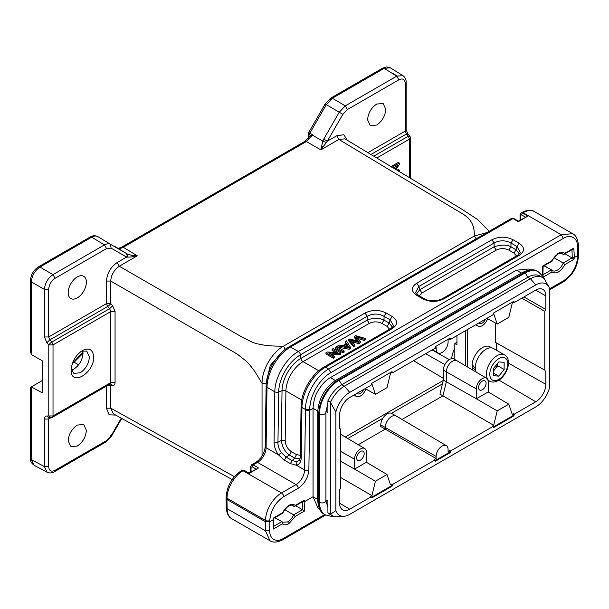 <?xml version="1.0" encoding="UTF-8"?>
<svg xmlns="http://www.w3.org/2000/svg" width="609" height="609" viewBox="0 0 609 609"><rect width="100%" height="100%" fill="white"/><g stroke="black" fill="none" stroke-linecap="round" stroke-linejoin="round"><path stroke-width="0.91" d="M354.339 336.351L358.686 341.436L349.863 338.931L348.683 339.616L353.623 345.402L354.857 344.694L350.335 339.868L358.815 342.403L360.3 341.55L356.037 336.579L364.273 339.251L365.529 338.528L355.587 335.628L354.339 336.351L354.339 337.584L357.247 341.025M365.529 338.528L365.529 339.761L364.273 340.484L357.628 338.36M348.683 339.616L348.683 340.85L353.623 346.635L354.857 345.927L354.857 344.694M353.623 345.402L353.623 346.635M352.124 341.748L358.815 343.643L360.3 342.783L360.3 341.55M358.815 342.403L358.815 343.643M364.273 339.251L364.273 340.484M345.326 346.338L346.894 345.432L348.074 347.282M346.894 344.192L349.003 347.16L343.758 346.003L346.894 344.192L346.894 345.432M345.196 341.626L346.445 343.522L342.57 345.76L339.221 345.075L337.828 345.882L349.102 348.013L350.426 347.252L346.498 340.88L345.196 341.626L345.851 343.864M350.426 347.252L350.426 348.485L349.102 349.246L337.828 347.115L337.828 345.882M349.102 348.013L349.102 349.246M344.123 350.891L336.64 346.567L335.414 347.275L335.414 348.508L342.897 352.832L344.123 352.124L344.123 350.891L342.897 351.599L342.897 352.832M335.414 347.275L342.897 351.599M332.095 349.193L337.972 352.588L327.231 352.002L325.967 352.725L333.458 357.049L334.63 356.372L328.753 352.976L339.495 353.563L340.751 352.832L333.268 348.515L332.095 349.193L332.095 350.426L335.612 352.459M340.751 352.832L340.751 354.073L339.495 354.796L331.113 354.339M325.967 352.725L325.967 353.958L333.458 358.282L334.63 357.605L334.63 356.372M333.458 357.049L333.458 358.282M339.495 353.563L339.495 354.796M456.94 342.311L454.824 343.537L454.824 359.531M442.431 383.883L391.442 413.321M382.863 418.276L347.792 438.526M496.449 350.221L496.449 342.951L495.376 342.334L495.376 323.014M467.575 367.021L467.575 329.477M491.859 347.914L489.94 346.81A14.822 8.556 120 0 0 482.534 347.541A14.822 8.556 120 0 0 472.097 364.525L475.522 368.78M475.903 370.843L472.097 366.808A14.822 8.556 120 0 0 473.041 370.249M472.097 366.808L473.307 366.108M487.961 380.244L489.514 381.135A15.118 8.732 -60 0 1 487.192 369.016A15.118 8.732 -60 0 1 497.073 355.694A15.118 8.732 -60 0 1 504.633 354.94L493.511 348.523A15.118 8.732 120 0 0 485.952 349.269A15.118 8.732 120 0 0 476.071 372.046M504.13 369.503L504.13 362.378L498.786 361.898L493.435 368.552L493.435 375.677L498.786 376.156L504.13 369.503L497.713 365.803L497.713 363.23M493.435 371.125L497.713 365.803M493.435 373.066L498.786 376.156M493.435 370.736A7.544 4.354 120 0 0 497.622 363.345M389.562 329.187L387.035 326.348L381.934 323.402C377.709 321.385 373.492 321.385 369.275 323.402L303.031 361.655A24.193 13.969 120 0 0 285.925 390.94L301.714 400.052M328.67 369.046L325.48 367.204A3.022 1.743 -120 0 0 323.973 367.06C311.686 373.88 301.059 392.089 301.074 406.241A3.022 1.713 0.9 0 0 301.965 407.474L305.49 409.507L309.76 409.507C309.532 396.307 319.428 378.973 330.778 372.693L328.639 369.031C316.208 375.898 305.246 395.081 305.49 409.507L304.591 469.95A3.022 1.713 0.9 0 0 308.87 469.996L309.76 410.245L305.49 410.2M516.485 255.909L513.958 253.078L508.85 250.124C504.633 248.107 500.415 248.107 496.198 250.124L421.908 293.013L419.38 295.852M369.275 323.402L367.166 320.121L300.922 358.366A26.72 15.431 -60 0 0 282.028 390.712L281.282 440.421C282.188 447.014 284.943 451.908 289.572 455.113L286.063 457.085L281.366 452.632C278.975 449.267 277.841 445.818 277.955 442.286L278.709 392.021L282.028 390.712A3.022 1.713 -179.1 0 1 285.925 390.94L285.179 440.65C285.469 445.346 287.547 449.023 291.399 451.672L296.499 454.619L300.344 455.349M226.091 498.307L226.228 507.426A3.022 1.774 -0.9 0 0 227.111 508.66L226.974 499.525L226.091 498.307L226.106 496.967A3.022 1.713 -179.1 0 0 226.997 498.208L265.486 520.429A3.022 1.713 0.9 0 0 269.764 520.474L269.749 521.753L265.471 521.753L226.974 499.525L226.997 498.208A22.685 13.093 120 0 1 243.029 470.749L243.547 470.452A3.022 1.743 60 0 0 242.039 470.3L244.308 470.376A1.515 0.875 120 0 0 243.547 470.452L248.898 473.536L258.521 467.978L248.898 473.026L244.308 470.376M551.389 261.078L558.247 253.321C560.889 251.86 563.051 251.875 564.718 253.352L573.83 248.091L574.333 257.493L577.667 255.574L578.504 254.372M557.463 254.326L558.598 253.687M381.934 323.402L384.035 320.121C378.935 317.723 373.317 317.723 367.174 320.128M392.478 327.193L389.136 323.075L390.095 319.786L393.498 325.625M558.247 253.321L557.182 253.961M561.825 253.344L563.097 254.318L561.125 253.177M564.718 253.352L564.01 254.296L563.097 254.318M573.83 248.091L572.94 249.142L564.01 254.296M578.52 250.23L577.636 251.525L577.522 246.424C577.644 237.662 570.153 233.894 563.378 238.401L561.239 234.739L572.65 233.666L573.427 234.191M519.386 253.93L516.067 249.797L513.958 253.07M421.908 293.013L419.807 289.739L416.48 293.865M508.85 250.124L510.959 246.851C507.046 244.536 501.428 244.529 494.089 246.851L494.089 243.014C499.715 240.091 505.341 240.091 510.966 243.014L510.966 246.843L516.067 249.789L517.018 246.508L520.337 252.583M299.095 460.488L296.979 461.645L292.168 460.61L294.68 458.067L299.978 458.874M274.682 517.81L281.921 521.593L273.365 526.534M302.506 509.725L304.371 511.118L304.881 501.466L302.764 501.702L302.506 509.725L293.637 514.826L295.266 516.379L288.795 523.755L287.722 521.883L282.614 522.233M284.73 509.687L293.637 514.826C292.114 518.122 290.143 520.467 287.722 521.883M288.795 523.755C286.154 525.217 284.03 525.224 282.431 523.786L282.211 521.837M282.431 523.786L273.327 529.046L273.555 527.447M573.975 259.312L574.34 257.478L572.216 257.234L572.095 257.927L573.975 259.312L564.863 264.565L563.234 263.042A9.828 5.671 -60 0 1 552.462 270.609A9.828 5.671 -60 0 1 551.518 269.802L551.792 270.031M335.376 380.488L330.39 377.61L516.44 270.19L521.411 273.068M273.205 518.145L282.066 513.029M571.965 249.21L572.216 257.234M554.015 257.714L563.234 263.042L572.095 257.927L564.908 253.778M543.997 265.851L551.518 269.802L552.036 271.979C556.306 274.393 560.584 271.926 564.863 264.565M542.566 275.877L542.535 266.194M318.766 370.736L303.031 361.655A3.022 1.743 -120 0 1 300.922 358.366L300.443 354.819A3.022 1.743 -120 0 0 298.334 351.53L365.057 313.011L367.166 316.292C372.792 313.369 378.417 313.369 384.043 316.292L384.043 320.121L389.143 323.067L387.035 326.348M330.39 377.61C325.762 380.26 321.628 384.667 318.005 390.833C315.256 394.936 313.605 400.775 313.049 408.342L309.76 410.245L309.76 409.507M530.485 269.863L529 269.011L516.44 270.19M415.528 292.518L418.855 286.451L419.799 289.732L494.089 246.843L496.198 250.124M365.057 313.011C372.084 309.623 379.118 309.623 386.152 313.011L392.204 316.505C398.073 320.57 398.073 324.627 392.204 328.685L325.48 367.204C313.056 374.055 301.897 393.163 301.965 407.474L301.211 457.74L300.321 456.499C300.123 458.79 299.704 460.13 299.08 460.511M301.211 457.74C301.059 461.98 299.476 464.484 296.461 465.253L296.979 461.652M273.327 529.046L273.083 518.838M324.734 514.552L283.406 538.409C276.638 542.901 269.467 539.3 269.749 530.804L269.749 521.753L273.106 519.812L273.471 517.993M291.84 505.15L293.782 506.269L294.741 506.224L295.411 505.333C291.132 502.912 286.854 505.379 282.576 512.74M294.817 506.186L303.64 501.093L304.515 500.073L304.881 501.466L313.049 496.746L318.005 508.043L319.481 508.903M271.256 541.34L270.008 540.777M269.977 540.762L265.471 530.804L265.486 520.429A22.685 13.093 -60 0 1 281.525 492.97L296.043 484.597L257.546 462.368A12.096 6.981 120 0 0 266.095 447.729L267.001 387.294A33.267 19.206 -60 0 1 290.523 347.023L513.006 218.578A3.022 1.743 -120 0 0 511.491 218.425L513.76 218.502A1.515 0.875 120 0 0 513.006 218.578L518.35 221.661L527.973 216.104L518.35 221.151L513.76 218.502M317.738 411.052L313.049 408.342L313.049 496.746L317.715 499.441M543.091 276.783L542.969 274.918M542.558 275.839L542.535 274.37M386.152 313.011L384.043 316.292L390.095 319.786L392.204 316.505M392.204 328.685L390.704 328.563M519.127 255.407L443.892 298.844C436.859 302.231 429.825 302.231 422.798 298.844L416.746 295.35C410.877 291.292 410.877 287.235 416.746 283.17L491.981 239.733C499.007 236.345 506.041 236.345 513.075 239.733L510.966 243.014L517.018 246.508L519.127 243.227C524.996 247.292 524.996 251.35 519.127 255.407L517.627 255.285M443.892 298.844L442.385 298.692L517.612 255.262C519.949 253.42 520.893 252.438 520.429 252.324M422.798 298.844L424.29 298.714M416.746 295.35L418.261 295.205L424.306 298.692C427.472 300.717 435.252 302.209 442.385 298.692M416.746 283.17L418.855 286.451L494.089 243.014L491.981 239.733M278.511 454.893C275.565 450.683 274.08 446.405 274.065 442.065L277.955 442.286L281.282 440.421L285.179 440.65M281.366 452.632L278.526 454.885L284.266 460.099M296.476 465.246L290.371 463.624L292.168 460.61L286.063 457.085L284.281 460.092L290.318 463.586M302.498 509.718L295.593 505.729M482.313 389.768A5.291 3.053 -60 0 1 479.656 390.019A5.291 3.053 -60 0 1 478.864 385.771A5.291 3.053 -60 0 1 482.313 381.12A5.291 3.053 -60 0 1 484.947 380.853A5.291 3.053 -60 0 1 485.776 385.086A5.291 3.053 -60 0 1 482.313 389.768M360.421 460.138A5.291 3.053 -60 0 1 357.757 460.396A5.291 3.053 -60 0 1 356.965 456.149A5.291 3.053 -60 0 1 360.421 451.497A5.291 3.053 -60 0 1 363.048 451.223A5.291 3.053 -60 0 1 363.885 455.463A5.291 3.053 -60 0 1 360.421 460.138M363.642 389.486A5.291 3.053 -60 0 1 360.421 393.467A5.291 3.053 -60 0 1 357.757 393.719A5.291 3.053 -60 0 1 357.201 393.208M485.533 319.108A5.291 3.053 -60 0 1 482.313 323.09A5.291 3.053 -60 0 1 479.656 323.341A5.291 3.053 -60 0 1 479.093 322.831M542.619 277.537A24.375 14.076 120 0 0 530.431 278.739L344.382 386.159A24.375 14.076 120 0 0 330.481 402.321L335.871 412.042L335.871 510.654A20.569 11.875 120 0 0 343.788 516.31A20.569 11.875 120 0 0 349.726 514.346L535.775 406.926A20.569 11.875 120 0 0 549.63 387.24L549.63 288.628A20.569 11.875 120 0 0 549.052 287.204L544.332 278.853A24.375 14.076 120 0 0 542.619 277.537L540.054 276.052A24.375 14.076 120 0 0 527.866 277.262L341.816 384.675A24.375 14.076 120 0 0 327.916 400.836L327.886 412.59L325.944 411.463M325.922 499.86L327.886 500.994L327.916 512.778A24.375 14.076 120 0 0 329.629 514.095L332.194 515.572A24.375 14.076 120 0 0 337.34 516.698L343.788 516.31M493.214 427.054L513.189 415.521L513.829 415.894L493.465 427.655L492.323 426.102L493.701 425.31L497.21 410.885L476.329 398.781L476.322 388.907A8.404 4.849 -60 0 1 480.006 380.427A8.404 4.849 -60 0 1 486.492 378.212A8.404 4.849 -60 0 1 488.205 382.041L488.205 391.922L476.322 398.781L446.336 381.767L446.336 371.893A8.77 5.062 -60 0 1 452.54 361.152A8.77 5.062 -60 0 1 456.895 360.703A8.77 5.062 -60 0 1 456.948 360.734L486.492 378.212M340.728 461.257L354.529 469.09L354.529 459.216A8.404 4.849 -60 0 1 358.214 450.744A8.404 4.849 -60 0 1 364.7 448.529A8.404 4.849 -60 0 1 366.412 452.358L366.412 462.239L354.537 469.097L375.418 481.201L371.916 495.619L340.728 477.532M365.834 388.984A8.404 4.849 -60 0 1 360.475 395.979A8.404 4.849 -60 0 1 356.295 396.406A8.404 4.849 -60 0 1 354.841 394.563M487.626 318.667A8.404 4.849 -60 0 1 482.259 325.663A8.404 4.849 -60 0 1 478.088 326.097A8.404 4.849 -60 0 1 476.634 324.254M327.916 512.778L330.481 514.255A24.375 14.076 120 0 0 332.194 515.572M335.871 510.654L330.481 514.255L330.481 402.321L327.916 400.836M446.359 445.674A8.45 4.88 -60 0 0 439.843 447.904A8.45 4.88 -60 0 0 436.135 456.43L436.135 458.547L434.293 459.605L435.268 461.249L450.241 452.609L449.594 452.236L449.929 450.576L448.087 451.642L448.087 449.533A8.45 4.88 -60 0 0 446.359 445.674L396.208 416A9.074 5.237 -60 0 0 396.154 415.97A9.074 5.237 -60 0 0 391.64 416.434A9.074 5.237 -60 0 0 385.231 427.548L385.231 429.147L380.777 426.582L380.777 424.93A9.021 5.207 120 0 1 387.149 413.884A9.021 5.207 120 0 1 391.633 413.42L396.154 415.97M435.1 460.61L449.594 452.236M435.1 347.495L436.135 346.902L436.135 349.01A8.45 4.88 -60 0 0 437.909 352.893L432.398 349.787M339.655 428.492L340.728 429.124L339.655 428.508L339.655 414.957A14.243 8.222 -60 0 1 349.726 397.517L371.178 385.132L371.68 383.388L392.044 371.627L392.539 372.807L434.933 348.325L435.268 346.673L450.241 338.033L450.569 339.297L449.929 338.931L448.087 339.997L448.087 342.113A8.45 4.88 -60 0 1 442.111 352.459A8.45 4.88 -60 0 1 437.909 352.893M449.929 338.931L449.762 338.307M523.938 296.941L545.847 309.463L544.781 311.321L521.791 298.182M495.376 342.334L544.781 370.158L496.449 342.951M340.728 429.124L340.728 487.961L339.655 489.819L339.655 503.361A14.243 8.222 -60 0 0 342.562 509.855A14.243 8.222 -60 0 0 349.726 509.177L371.178 496.792L370.538 496.419L371.916 495.619M497.21 410.885L508.804 404.186L512.314 414.562L513.684 413.77L514.323 414.15L513.829 415.894M513.189 415.521L513.684 413.77M488.19 391.93L508.804 404.186M366.405 462.246L387.012 474.502L375.418 481.201M371.421 497.37L391.397 485.837L391.899 484.086L390.521 484.878L387.012 474.502M392.539 372.807L391.899 372.442L390.521 373.233L387.012 387.659L375.418 394.35L371.916 383.974L371.429 384.256M391.899 372.442L391.648 371.855M365.164 388.611L375.418 394.35M486.956 318.294L497.21 324.041L508.804 317.342L512.314 302.917L513.684 302.125L513.44 301.539M493.221 313.939L493.701 313.665L497.21 324.041M549.052 287.204A20.569 11.875 120 0 0 535.775 284.936L349.726 392.356A20.569 11.875 120 0 0 335.871 412.042M450.569 339.297L492.97 314.823L493.465 313.072L513.829 301.318L514.323 302.49L513.684 302.125M391.899 484.086L392.539 484.459L392.044 486.21L371.68 497.964L371.178 496.792M392.044 486.21L391.397 485.837M544.781 311.321L544.781 370.158M514.323 302.49L535.775 290.105A14.243 8.222 -60 0 1 542.855 289.374A14.243 8.222 -60 0 1 545.847 295.921L545.847 309.463M545.847 370.774L545.847 384.325A14.243 8.222 -60 0 1 535.775 401.765L514.323 414.15M449.929 450.576L450.569 450.957L450.241 452.609M402.031 419.449L442.91 395.842L446.336 381.767L443.367 380.031L439.942 394.137L493.701 425.31M456.895 360.703L453.88 359.005A8.732 5.039 120 0 0 449.541 359.455A8.732 5.039 120 0 0 443.367 370.15L443.367 380.031M436.135 458.547L385.231 429.147L358.267 444.715M450.569 450.957L492.97 426.475M392.539 484.459L434.933 459.985M456.94 335.62L456.94 344.778L454.824 343.537M465.421 365.743L465.421 330.725M114.241 246.089L117.217 247.886C118.801 248.792 120.818 248.586 123.254 247.277L137.329 255.818L132.496 255.613L127.266 253.983L127.783 257.135L132.861 256.831L137.329 255.818L119.288 266.232L242.61 337.424L252.804 342.464C260.675 345.151 270.906 346.376 283.482 346.148L474.183 236.048C474.632 229.89 473.3 224.698 470.186 220.458C465.619 214.756 461.599 213.538 453.081 208.164L338.893 139.446L320.852 149.86L327.322 141.197L336.777 135.754L343.811 134.734L347.381 140.314M109.597 384.127L110.808 382.589L110.808 311.557L109.597 308.679L107.664 306.487L49.892 339.837L48.674 336.975L106.484 303.594L106.484 281.061C107.1 273.175 110.663 267.001 117.179 262.54L126.611 257.089L111.097 248.129L110.511 244.3L126.025 253.26C127.22 254.554 127.41 255.826 126.596 257.082L127.768 257.127M326.31 142.514L322.77 141.105L320.852 149.86L306.365 141.554L312.432 135.183L322.77 141.105L323.729 139.118L327.337 141.204L342.852 114.325L339.243 112.239L345.288 105.859L332.362 98.239L326.317 104.626L309.844 133.158L312.767 134.924L312.432 135.183M344.915 138.829L338.893 139.446L336.777 135.754M476.154 238.827L474.183 236.048L487.002 232.569M117.179 262.54L119.288 266.232C113.974 270.031 111.127 274.971 110.739 281.046L237.061 353.974L246.554 361.411C248.114 362.865 253.138 368.887 254.935 371.711L262.045 383.282C261.908 369.952 271.85 352.649 283.482 346.148L285.598 349.84M132.496 255.613A3.022 1.089 96 0 1 132.861 256.831M111.097 248.129L106.56 248.579L104.459 244.902L52.983 274.621C47.822 278.222 44.975 283.162 44.434 289.427L44.434 336.99L48.674 336.975L48.667 289.412L44.434 289.435L31.371 281.891L31.379 354.59L42.219 360.741L42.219 392.843L31.341 386.905L42.219 380.602M106.56 248.579L55.084 278.298C51.186 280.985 49.047 284.692 48.667 289.412M77.282 297.9A12.85 7.422 -60 0 1 70.895 298.562A12.85 7.422 -60 0 1 68.87 288.278A12.85 7.422 -60 0 1 77.282 276.912A12.85 7.422 -60 0 1 83.745 276.303A12.85 7.422 -60 0 1 85.663 286.611A12.85 7.422 -60 0 1 77.282 297.9M116.974 247.741L117.103 247.817C117.743 248.464 119.28 248.228 121.724 247.117L304.835 141.395L310.339 136.013M126.025 253.26L117.217 247.886M312.767 134.924L310.339 136.02M323.204 146.936A3.022 1.789 -162.9 0 0 321.461 146.518M406.119 129.862L405.282 131.087L405.282 83.524C404.901 79.239 402.762 78.005 398.865 79.817L347.389 109.536L342.852 114.325M367.585 119.806C368.125 113.114 371.155 107.862 376.674 104.063L383.137 103.446L385.763 109.308C385.223 115.999 382.193 121.244 376.674 125.051L370.287 125.713L367.585 119.806M282.188 351.987L270.267 365.43L266.293 382.391M110.747 385.634L110.739 408.19L234.427 476.641M48.766 344.9L48.781 344.938A3.022 0.754 -41.6 0 1 51.841 342.03L109.597 308.679L112.673 305.779L115.063 311.542L115.063 382.574C114.994 384.523 114.203 385.55 112.673 385.642L110.739 385.649L109.711 384.241M90.201 237.046L91.7 237.167L104.459 244.902C106.796 243.63 108.813 243.433 110.511 244.3L97.767 236.581C96.1 235.683 94.083 235.889 91.723 237.175L39.928 267.077C34.759 270.685 31.912 275.618 31.379 281.891M308.215 134.345L308.885 135.274L308.885 137.9L308.885 135.274L309.844 133.15C308.679 132.48 308.367 132.534 308.885 133.295M367.905 152.661L405.282 131.08L406.424 133.995L370.934 154.488M347.389 109.536L345.288 105.859L396.764 76.14L384.15 68.337M410.367 178.216L410.367 137.885A3.022 3.022 0 0 0 409.659 135.936L407.779 133.706L406.165 129.824L406.165 82.291C406.211 79.497 405.16 77.313 403.021 75.706L396.855 76.095M110.518 383.891L112.673 385.642M111.386 311.222L53.021 344.922L53.021 415.947L110.808 382.589L115.063 382.574M110.8 311.557L115.063 311.542M106.484 281.061L110.739 281.046L110.739 303.579L106.484 303.594L107.664 306.487A3.022 0.761 138.7 0 0 110.739 303.579L110.747 303.609M115.733 415.102L109.118 414.798L106.484 408.197L110.739 408.19L113.266 413.739M82.961 352.078L72.684 363.017M50.92 417.713L48.781 415.97L48.781 344.938L53.021 344.922L51.841 342.03L49.892 339.837L46.84 342.753L44.434 336.99M48.012 472.607L47.106 472.257L44.434 466.623L44.434 419.083C44.495 417.112 45.294 416.084 46.84 415.985L48.971 417.728M97.63 236.505L97.699 236.536C95.065 235.378 92.56 235.531 90.185 237L38.382 266.909M332.331 98.224L330.832 98.118M325.655 104.246L326.279 104.603M390.331 67.812L384.157 68.345L332.362 98.247M44.427 419.068L48.674 419.045L48.667 466.601C49.047 470.886 51.186 472.12 55.084 470.308L106.56 440.589L111.097 435.8L110.511 435.458L111.097 435.8L121.275 418.17M68.193 440.817C68.733 434.126 71.763 428.881 77.282 425.074L83.745 424.465L86.371 430.327C85.831 437.018 82.801 442.263 77.282 446.062L70.895 446.724L68.193 440.817M82.413 350.502C89.226 347.336 92.964 349.49 93.641 356.981C94.311 373.317 70.515 387.058 71.184 369.945C71.854 361.685 75.6 355.199 82.413 350.502L82.421 350.495M34.02 465.177L31.386 459.78M34.035 465.185C31.501 463.419 30.305 461.142 30.45 458.356L30.488 387.385M72.486 363.131L74.07 362.218L78.63 364.799M83.022 353.311L74.191 362.142M31.348 354.583L30.45 351.416M49.306 417.652L50.912 417.736L48.667 419.045L49.177 417.751M82.71 350.7L83.022 353.235C82.474 359.972 79.421 365.263 73.856 369.107L71.504 370.105M407.642 134.444C408.045 133.554 407.642 133.401 406.424 133.995L408.304 136.226C409.514 135.632 409.926 135.784 409.522 136.667M106.56 440.589L105.92 441.928M71.238 368.719L73.872 373.408L80.274 372.746C85.8 368.925 88.838 363.672 89.378 356.973L86.752 351.096L81.362 351.165M399.253 171.525L399.329 170.124L398.256 169.508L397.053 170.208M399.329 170.124L398.103 170.832M396.017 169.584L399.329 164.514L399.329 163.06L398.256 162.443L390.772 166.759M399.329 163.06L391.838 167.376M393.254 167.917L397.715 165.343L395.256 169.119M395.355 166.706L394.198 168.487M46.84 415.985L48.766 415.993M358.077 340.774L358.077 341.261M353.7 340.987L353.7 342.22M357.963 337.234L357.963 338.467M348.074 346.049L348.074 346.924M317.715 411.989A3.783 2.185 0 0 0 318.827 413.534A27.222 15.712 -60 0 1 338.071 380.191A3.783 2.185 60 0 0 336.183 380.008C324.894 387.705 318.735 398.362 317.715 411.989L317.715 500.392A3.783 2.185 -0 0 0 318.827 501.93L319.466 502.303A3.783 2.185 -0 0 0 323.585 502.775A3.783 2.185 -0 0 0 325.922 500.758L325.922 412.354L327.908 402.823M333.542 516.196L331.334 516.371L325.107 514.765A27.222 15.712 -60 0 1 319.466 502.303L319.466 413.899L318.827 413.534L318.827 501.93A27.222 15.712 -60 0 0 324.46 514.392C320.479 512.519 318.233 507.853 317.715 500.392M522.233 272.588A3.783 2.185 60 0 1 524.121 272.779A27.222 15.712 -60 0 1 537.732 271.431C534.116 268.919 528.955 269.307 522.233 272.588L336.183 380.008M325.922 412.354A3.783 2.185 0 0 1 323.585 414.371A3.783 2.185 0 0 1 319.466 413.899A27.222 15.712 -60 0 1 338.711 380.564L338.071 380.191L524.121 272.779L524.768 273.152A3.783 2.185 60 0 1 527.432 277.514M341.375 384.934A3.783 2.185 60 0 0 338.711 380.564L524.768 273.152A27.222 15.712 -60 0 1 538.379 271.797L537.732 271.431M498.786 358.655A12.705 7.331 120 0 0 489.803 374.215A12.705 7.331 120 0 0 498.786 379.399A12.705 7.331 120 0 0 507.761 363.839A12.705 7.331 120 0 0 498.786 358.655M577.636 251.525L577.659 256.701A3.022 1.728 0.4 0 0 578.542 255.491L578.405 245.168C577.834 239.048 575.908 235.219 572.643 233.681L534.466 211.612A22.685 13.093 120 0 0 523.123 212.731L522.629 213.021A3.022 1.743 -120 0 0 521.114 212.868L521.609 212.587A3.022 1.743 60 0 1 523.123 212.731L561.239 234.739L328.639 369.031M578.36 245.168L577.522 246.424M521.38 212.762A3.022 1.743 60 0 1 521.609 212.587C527.196 209.854 531.482 209.534 534.466 211.612M296.499 454.619L294.68 458.067L289.572 455.121L291.391 451.672M269.764 520.474C270.701 510.327 275.337 502.395 283.665 496.678A3.022 1.743 -120 0 0 281.525 492.97L243.029 470.749A3.022 1.743 -120 0 0 241.522 470.597L242.039 470.3M278.13 519.5L274.933 517.658M269.749 530.804L265.471 530.804L227.111 508.66A22.685 13.093 120 0 0 231.808 518.723C228.535 517.102 226.677 513.341 226.228 507.426M542.779 266.019L551.891 260.759M520.489 219.918L520.489 215.487L521.555 214.87L525.392 217.086M520.048 220.169L520.048 214.87A1.515 0.875 0 0 0 520.489 215.487M367.166 320.121L367.166 316.292L300.443 354.819A30.739 17.745 -60 0 0 278.709 392.021A3.022 1.713 -179.1 0 1 274.819 391.8C274.75 377.489 285.91 358.381 298.334 351.53L290.523 347.023A3.022 1.743 -120 0 0 289.009 346.871L511.491 218.425M330.778 372.693L563.378 238.401M527.973 216.104L522.629 213.021A1.515 0.875 120 0 0 521.555 214.87M282.743 513.044C286.55 506.757 289.914 504.229 292.838 505.462A9.828 5.671 -60 0 1 293.782 506.269M304.371 511.118L295.266 516.379M283.406 538.409L282.759 539.719M578.542 255.491C577.629 266.811 572.49 275.656 563.127 282.028A3.022 1.743 60 0 0 563.759 280.642C572.14 274.865 576.776 266.887 577.659 256.701M543.236 277.057L552.036 271.979M563.759 280.642L549.63 288.795M304.515 500.073L295.411 505.333M283.665 496.678L298.174 488.296C304.538 483.873 308.108 477.768 308.87 469.996M547.582 267.633L544.248 265.707L547.598 267.625M551.518 269.802L542.939 274.758M513.075 239.733L519.127 243.227M274.065 442.065L274.819 391.8L267.001 387.294A3.022 1.713 -179.1 0 1 266.118 386.053C266.095 371.901 276.73 353.692 289.009 346.871M296.377 465.207L304.591 469.95A12.096 6.981 -60 0 1 296.043 484.597A3.022 1.743 -120 0 1 298.174 488.296M251.037 471.792L251.037 467.362L252.103 466.745A1.515 0.875 -60 0 1 253.177 464.895L258.521 467.978M252.103 466.745L255.94 468.96M302.643 501.154L302.764 501.702M266.118 386.053L265.212 446.488A3.022 1.713 -179.1 0 0 266.095 447.729L278.633 454.961M251.037 467.362A1.515 0.875 180 0 1 250.588 466.745L251.662 464.743A3.022 1.743 60 0 1 253.177 464.895L257.546 462.368A3.022 1.743 -120 0 0 256.031 462.216C261.467 458.41 264.527 453.165 265.212 446.488M535.775 284.936L530.431 278.739L527.866 277.262M349.726 392.356L344.382 386.159L341.816 384.675M476.322 388.907L443.367 370.15M354.529 459.216L340.728 451.391M436.135 456.43L380.777 424.93M434.933 348.325L436.135 349.01M545.847 295.921L535.692 290.158M535.775 401.765L498.923 380.115M508.469 363.116L545.847 384.325M339.655 503.262L349.726 509.177M304.85 141.44L306.365 141.554L123.254 247.277L121.747 247.155M323.729 139.118L339.243 112.239L326.317 104.626M262.045 456.072L262.045 383.282L266.3 383.267M110.739 303.579L112.673 305.779M55.084 278.298L52.983 274.621L39.92 267.077M309.319 134.825L310.636 135.624M406.119 82.291L405.282 83.524M398.865 79.817L396.764 76.14M443.261 380.458L345.273 437.034M454.824 348.158A21.208 12.241 120 0 0 451.642 358.663M108.037 385.208L110.739 385.649M106.484 408.197L106.484 386.106M89.546 238.393L39.889 267.062L38.397 266.955M48.781 344.938L46.84 342.753M31.379 386.905L31.379 459.605L44.434 466.623L48.667 466.601M381.98 69.555L330.192 99.457M392.706 73.278L397.076 75.98M373.743 156.178L408.304 136.226L409.484 139.118L376.773 158.005M409.484 177.683L409.484 139.118L410.329 137.885M413.526 360.688L443.367 378.334M425.607 353.715L444.89 364.578M432.101 349.962L449.252 359.63M31.341 459.582L30.503 458.356M31.341 281.876L30.496 280.635M48.781 415.97L53.021 415.947L51.841 417.477M384.119 68.322L382.635 68.208M55.084 470.308L54.437 471.655M543.837 278.389L542.878 276.387L538.379 271.797M327.893 507.419L325.922 500.758M325.107 514.765L324.46 514.392M504.633 354.94C512.694 359.85 506.916 375.654 498.284 380.503C494.889 382.338 491.965 382.543 489.514 381.135M562.145 253.504C562.153 252.682 557.859 253.641 557.928 254.037C555.53 255.498 553.573 257.843 552.066 261.078M274.948 517.65L278.146 519.492M282.865 522.4L282.241 521.875M273.73 518.358L282.546 513.265M551.83 270.076L552.462 270.609M543.053 266.392L551.975 261.246M521.114 212.868L520.048 214.87M301.074 406.241L300.321 456.499M241.522 470.597C232.227 476.916 227.088 485.7 226.106 496.967M273.776 518.16L273.586 527.554M325.594 515.031L282.782 539.757C277.141 542.474 272.878 542.802 269.985 540.723M542.969 274.903L543.091 266.194M390.689 328.54C392.554 327.261 393.498 326.287 393.505 325.602M390.689 328.533L323.973 367.06M418.261 295.205C416.396 293.926 415.452 292.952 415.437 292.267M270 540.769L231.808 518.723M549.63 289.815L563.127 282.028M251.662 464.743L256.031 462.216M250.588 472.044L250.588 466.745M364.7 448.529L340.728 434.339M356.295 396.406L353.951 395.081M478.088 326.097L475.736 324.772M345.037 138.905L462.064 209.329L477.342 219.385L489.301 231.237M117.149 247.848L114.256 246.097M113.343 413.785L232.189 479.549M308.169 138.685L308.169 134.285M389.532 67.439L386.22 66.952L382.619 68.162L330.816 98.072L325.176 103.956L308.565 132.732L308.192 134.429M402.975 75.638L390.369 67.843M38.367 266.917C33.518 270.213 30.884 274.781 30.45 280.627L30.45 351.576M47.106 472.257L34.051 465.238M105.951 441.967L111.576 436.082L121.762 418.436M47.19 472.257C49.649 473.307 52.07 473.124 54.452 471.693L105.936 441.974M50.912 417.736A3.022 3.022 0 0 0 52.397 417.332L110.16 383.982"/></g></svg>
